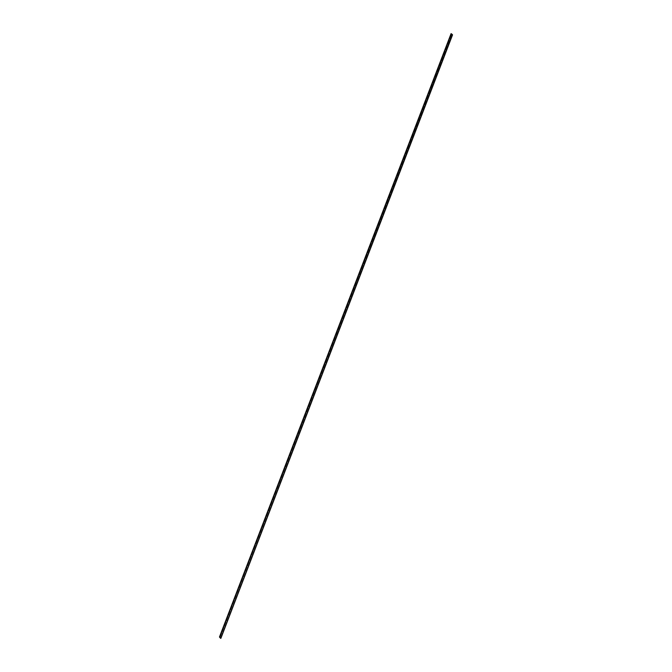 <?xml version="1.0" encoding="UTF-8"?>
<svg xmlns="http://www.w3.org/2000/svg" width="672" height="672" viewBox="0 0 672 672"><rect width="100%" height="100%" fill="white"/><g stroke="black" fill="none" stroke-linecap="round" stroke-linejoin="round"><path stroke-width="0.5" stroke-dasharray="3.36 2.52" d="M219.475 637.014L220.912 638.257M220.727 637.963L452.281 34.625M220.105 637.417L451.735 34.003M220.878 638.19L452.5 34.776L220.878 638.198M451.458 33.718L219.828 637.14M219.526 637.022L451.156 33.608M220.03 637.266L451.66 33.844L220.03 637.266M452.323 34.658L220.702 638.081M220.055 637.375L451.685 33.961L220.055 637.375M220.063 637.358L451.685 33.97"/><path stroke-width="1.01" d="M452.374 34.986L220.668 638.366L452.29 34.616M452.357 34.549L451.088 33.608L452.298 34.952M451.097 33.625L219.475 637.014M219.467 637.039L220.668 638.366M220.769 638.4L452.516 34.894M452.542 34.868L220.886 638.308M451.088 33.608L219.458 637.022"/></g></svg>
